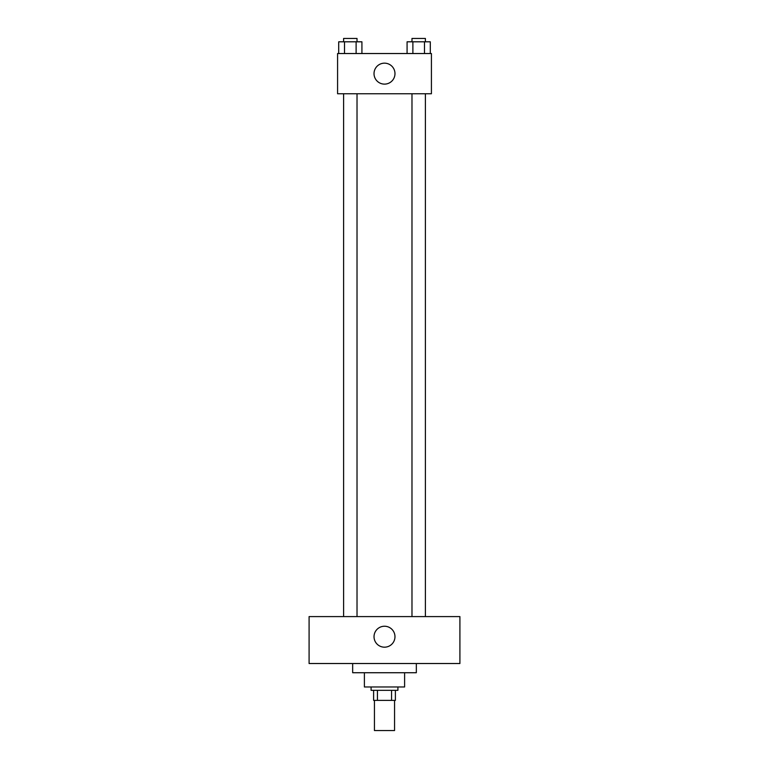 <?xml version="1.0" encoding="UTF-8"?>
<svg xmlns="http://www.w3.org/2000/svg" width="769" height="769" viewBox="0 0 769 769"><rect width="100%" height="100%" fill="white"/><g stroke="black" fill="none" stroke-linecap="round" stroke-linejoin="round"><path stroke-width="1.15" d="M374.445 700.386L374.445 730.55L394.555 730.55L394.555 700.386M391.556 690.331L391.556 700.386L373.609 700.386L373.609 690.331M391.556 700.386L395.391 700.386L395.391 690.331L395.391 700.386M397.909 686.977L397.909 690.331L371.091 690.331L371.091 686.977M377.444 690.331L377.444 700.386M404.609 672.731L404.609 686.977L364.391 686.977L364.391 672.731M416.337 663.522L416.337 672.731L352.663 672.731L352.663 663.522M459.91 663.522L309.09 663.522L309.09 616.594L459.91 616.594L459.91 663.522M384.5 626.235A10.478 10.478 0 0 1 393.574 641.942A10.478 10.478 0 0 1 375.426 641.942A10.478 10.478 0 0 1 384.5 626.235M411.982 616.594L411.982 93.751M357.018 93.751L357.018 616.594M431.419 93.751L337.581 93.751L337.581 53.532L431.419 53.532L431.419 93.751M394.978 73.641A10.478 10.478 0 0 1 379.261 82.716A10.478 10.478 0 0 1 379.261 64.567A10.478 10.478 0 0 1 394.978 73.641M430.294 53.532L430.294 41.805L407.08 41.805L407.08 53.532M424.488 41.805L424.488 53.532M412.886 41.805L412.886 53.532M411.982 41.805L411.982 38.45L425.392 38.45L425.392 41.805M361.92 53.532L361.92 41.805L338.706 41.805L338.706 53.532M356.114 41.805L356.114 53.532M344.512 41.805L344.512 53.532M343.608 41.805L343.608 38.45L357.018 38.45L357.018 41.805M425.392 616.594L425.392 93.751M343.608 93.751L343.608 616.594"/></g></svg>
